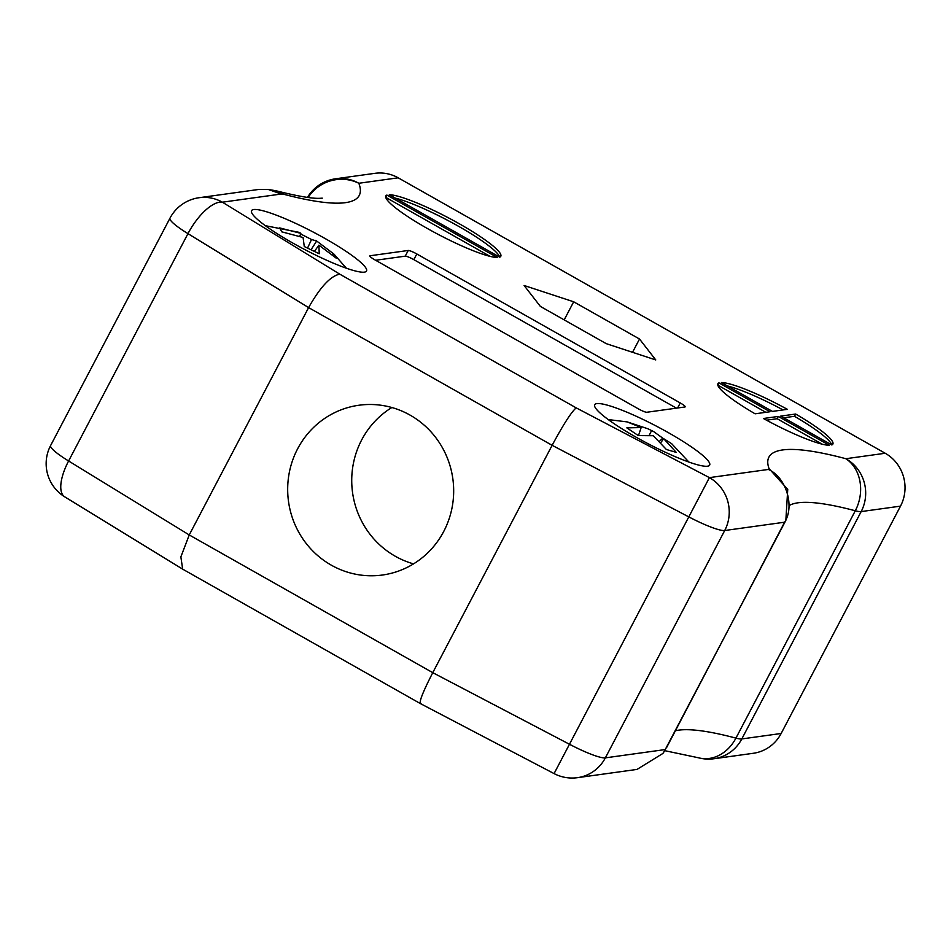 <?xml version="1.0" encoding="UTF-8"?>
<svg xmlns="http://www.w3.org/2000/svg" width="951" height="951" viewBox="0 0 951 951"><rect width="100%" height="100%" fill="white"/><g stroke="black" fill="none" stroke-linecap="round" stroke-linejoin="round"><path stroke-width="1.43" d="M386.902 195.074A64.93 9.712 27.7 0 0 385.821 195.942A64.93 9.712 27.7 0 0 430.791 230.404A64.93 9.712 27.7 0 0 497.29 257.495L386.902 195.074L385.726 197.321M763.403 418.499A64.93 9.712 27.7 0 0 829.355 445.294L778.322 416.431L763.403 418.499M398.172 177.813L358.824 183.27A38.955 37.707 -97.9 0 0 335.56 178.788L374.92 173.332A38.955 37.707 82.1 0 1 398.172 177.813L885.215 453.258A38.955 37.707 82.1 0 1 900.514 506.134L781.151 733.483A38.955 37.707 82.1 0 1 753.299 753.287L713.951 758.743A38.955 37.707 82.1 0 0 741.804 738.939L781.151 733.483M770.025 411.735L718.98 382.873A64.93 9.712 27.7 0 0 717.898 383.74A64.93 9.712 27.7 0 0 755.106 413.804L770.025 411.735M772.45 411.403L787.357 409.334A64.93 9.712 27.7 0 0 721.405 382.54L772.45 411.403M831.78 444.961A64.93 9.712 27.7 0 0 832.862 444.093A64.93 9.712 27.7 0 0 795.666 414.03L780.747 416.098L831.78 444.961A64.93 9.712 27.7 0 0 794.465 416.3L795.666 414.03M389.328 194.741L499.715 257.162A64.93 9.712 27.7 0 0 500.797 256.306A64.93 9.712 27.7 0 0 455.826 221.833A64.93 9.712 27.7 0 0 389.328 194.741M668.351 432.657A64.93 9.712 27.7 0 0 594.696 404.722A64.93 9.712 27.7 0 0 647.667 443.499A64.93 9.712 27.7 0 0 709.672 465.075A64.93 9.712 27.7 0 0 668.351 432.657M325.206 238.594A64.93 9.712 27.7 0 0 251.551 210.658A64.93 9.712 27.7 0 0 304.522 249.435A64.93 9.712 27.7 0 0 366.527 271.023A64.93 9.712 27.7 0 0 325.206 238.594M606.191 343.632L655.762 359.942L639.512 339.02L573.679 301.788L524.108 285.49L540.37 306.412L606.191 343.632M684.958 406.969L646.787 412.259A7.786 1.165 -152.3 0 1 638.216 408.775L374.765 259.789A7.786 1.165 -152.3 0 1 369.808 255.902A7.786 1.165 -152.3 0 1 370.058 255.76L408.229 250.47A7.786 1.165 -152.3 0 1 416.811 253.965L680.262 402.951A7.786 1.165 -152.3 0 1 685.219 406.838A7.786 1.165 -152.3 0 1 684.958 406.969M785.847 520.399L784.611 522.206C794.988 506.17 786.073 477.152 768.384 469.449L769.014 468.546L787.737 489.408L785.847 520.399L664.119 751.67L662.883 753.465L637.015 769.418L577.507 777.668A38.955 37.707 82.1 0 0 605.359 757.864L665.248 749.554L662.883 753.465M666.496 747.748L784.611 522.206L724.721 530.515A38.955 5.825 -152.3 0 1 689.047 517.023L552.127 445.318L308.6 307.601L189.237 534.949L180.868 556.87L182.663 569.15L420.294 703.538L554.076 773.591A38.955 38.955 0 0 0 577.507 777.668M410.071 415.111A85.697 82.951 -97.9 0 0 358.907 405.245A85.697 82.951 -97.9 0 0 288.961 474.383A85.697 82.951 -97.9 0 0 331.293 565.156A85.697 82.951 -97.9 0 0 382.457 575.022A85.697 82.951 -97.9 0 0 452.391 505.884A85.697 82.951 -97.9 0 0 410.071 415.111M339.757 274.161L222.368 202.194A38.955 37.707 82.1 0 0 199.116 197.713L258.636 189.463L268.253 189.463L281.341 194.016L222.368 202.194A38.955 15.668 -58.5 0 0 187.965 233.637A38.955 5.825 -152.3 0 1 169.979 218.183L50.617 445.532A38.955 5.825 27.7 0 0 68.603 460.985L187.965 233.637L308.6 307.601C320.237 287.071 330.627 275.933 339.757 274.161L576.175 407.86C571.325 412.056 563.313 424.538 552.127 445.318L432.764 672.666C422.351 693.017 418.44 703.264 421.008 703.419M766.494 420.187L777.133 418.713L778.322 416.431M822.151 444.176L777.133 418.713M717.803 385.119L718.98 382.873M765.828 412.318L717.815 385.167M783.077 409.929A64.93 9.712 27.7 0 0 727.42 385.94M783.743 417.786L794.465 416.3M385.737 197.368L490.074 256.378M499.679 257.15A64.93 9.712 27.7 0 0 458.287 226.148A64.93 9.712 27.7 0 0 395.343 198.141M564.181 319.881L573.679 301.788M632.534 352.298L639.512 339.02M375.609 260.265L405.245 256.152A7.786 1.165 -152.3 0 1 413.828 259.647L676.434 408.157M413.542 563.872A85.697 82.951 82.1 0 1 395.331 556.276A85.697 82.951 82.1 0 1 351.751 482.549A85.697 82.951 82.1 0 1 391.86 407.515M900.514 506.134L861.166 511.59A38.955 5.825 -152.3 0 1 855.294 510.77A38.955 32.179 -75.1 0 0 845.867 458.715L885.215 453.258M268.253 189.463L275.766 190.723L284.29 194.42L281.341 194.016M284.29 194.42A418.761 62.623 -152.3 0 0 358.824 183.27A38.955 37.957 158.8 0 0 308.172 197.475M790.126 505.052A379.806 56.798 27.7 0 1 855.294 510.77L735.931 738.119A38.955 32.179 104.9 0 1 698.593 757.804L664.785 750.684M300.623 233.958L311.524 239.509L316.671 241.007L334.039 254.202L336.155 258.113L318.906 245.156L319.239 253.751L304.272 246.523L303.084 237.5L281.758 231.83L279.642 227.907L300.837 233.352L299.339 232.389L265.317 225.672M332.612 254.939L333.765 253.941L315.756 240.33L316.671 241.007L311.179 249.578M318.906 245.156L314.543 251.23M311.524 239.509L307.613 247.938M300.837 233.352L299.767 236.3M688.881 462.055L671.62 443.641L663.715 438.732L676.232 452.355L666.389 449.502L653.301 435.724L638.311 435.582L626.84 427.867L641.164 427.558L627.196 421.911L647.881 428.758L653.575 431.54L663.655 438.791M663.715 438.732L660.707 442.726M659.4 441.359L662.621 438.221M651.578 430.565L649.26 435.273M641.164 427.558L638.49 435.57M769.014 468.546A418.761 62.623 -152.3 0 1 845.867 458.715A38.955 37.707 -97.9 0 1 861.166 511.59L741.804 738.939A38.955 5.825 27.7 0 1 735.931 738.119A379.806 56.798 -152.3 0 0 675.412 730.76M576.175 407.86L709.41 477.628L768.384 469.449M50.617 445.532A38.955 38.955 0 0 0 64.751 496.85A38.955 15.668 121.5 0 1 68.603 460.985L189.237 534.949L432.764 672.666L569.685 744.371A38.955 5.825 27.7 0 0 605.359 757.864L724.721 530.515A38.955 37.707 -97.9 0 0 709.41 477.628L554.076 773.591M405.245 256.152L408.229 250.47M413.828 259.647L416.811 253.965M677.611 407.991L680.262 402.951M199.116 197.713A38.955 38.955 0 0 0 169.979 218.183M335.56 178.788A38.955 38.955 0 0 0 307.482 197.38M275.766 190.711C297.104 196.072 311.619 198.604 319.322 198.331L322.282 198.165M64.751 496.85L182.663 569.15M698.593 757.804A38.955 38.955 0 0 0 713.951 758.743M346.354 268.206L334.063 254.214M608.248 419.569L627.196 421.911M647.881 428.758L653.575 431.54"/></g></svg>
